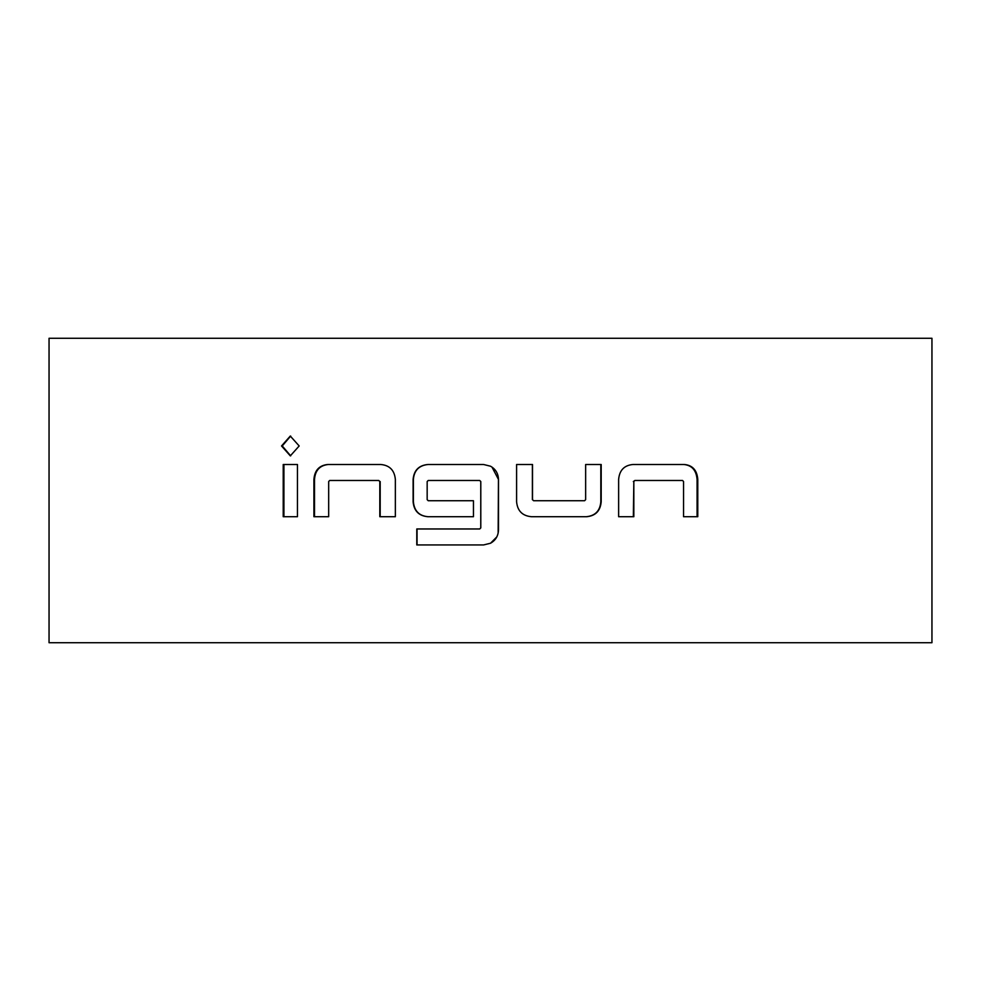 <?xml version="1.0" encoding="UTF-8"?>
<svg xmlns="http://www.w3.org/2000/svg" width="981" height="981" viewBox="0 0 981 981"><rect width="100%" height="100%" fill="white"/><g stroke="black" fill="none" stroke-linecap="round" stroke-linejoin="round"><path stroke-width="1.47" d="M290.658 436.055L282.246 445.963L290.67 455.858M299.18 445.963L290.29 436.055L281.522 445.963L290.315 455.871L299.18 445.963M428.059 464.504C419.034 465.423 414.141 470.402 413.381 479.415L413.381 501.794C414.289 510.966 419.181 515.932 428.059 516.717M479.697 480.482L480.8 481.548L480.8 527.901L479.734 528.967L416.79 528.967L416.79 544.946L483.572 544.946L490.5 543.241C495.564 540.372 498.225 535.969 498.495 530.034L498.495 479.415C498.225 473.418 495.552 469.016 490.5 466.208L483.596 464.504L427.839 464.504C418.826 465.362 413.921 470.34 413.111 479.415L413.111 501.794C413.957 510.917 418.875 515.883 427.839 516.717L473.455 516.717L473.455 500.727L428.219 500.727L427.164 499.66L427.164 481.548L428.219 480.482L479.697 480.482L480.764 481.548L480.764 527.901L479.697 528.967M417.048 528.967L417.048 544.946M531.469 516.717L586.687 516.717C595.565 515.847 600.397 510.868 601.194 501.794L601.194 464.504L585.645 464.504L585.645 499.66L584.602 500.727L533.59 500.727L532.524 499.66L532.524 464.504L516.595 464.504L516.595 501.794C517.465 510.917 522.419 515.883 531.469 516.717M633.836 516.717L633.836 481.548L634.842 480.482L682.58 480.482L683.549 481.548L683.549 516.717L697.785 516.717L697.785 479.415C697.05 470.304 692.623 465.325 684.505 464.504L632.831 464.504C624.174 465.362 619.44 470.34 618.631 479.415L618.631 516.717L633.836 516.717M490.5 642.727L931.95 642.727L931.95 338.273L49.05 338.273L49.05 642.727L490.5 642.727M328.672 516.717L328.672 481.548L329.665 480.482L378.776 480.482L379.806 481.548L379.806 516.717L395.355 516.717L395.355 479.415C394.497 470.304 389.653 465.325 380.836 464.504L327.679 464.504C319.23 465.362 314.643 470.34 313.908 479.415L313.908 516.717L328.672 516.717M297.451 516.717L297.451 464.504L283.215 464.504L283.215 516.717L297.451 516.717M283.926 464.504L283.926 516.717M379.806 481.548L378.776 480.482M380.187 481.548L380.187 516.717M328.243 464.504C319.781 465.423 315.208 470.402 314.509 479.415L313.908 479.415M314.509 479.415L314.509 516.717M498.14 533.124L498.458 479.415L491.996 467.115M490.561 543.216L496.742 536.999M586.356 516.717C595.259 515.785 600.065 510.819 600.813 501.794L601.194 501.794M600.813 501.794L600.813 464.504M532.524 499.66L533.59 500.727M532.376 499.66L532.376 464.504M633.346 516.717L633.836 481.548M633.346 481.548L634.842 480.482M697.074 516.717L697.074 479.415L697.785 479.415M697.074 479.415C696.277 470.255 691.863 465.276 683.831 464.504M281.522 445.963L282.246 445.963"/></g></svg>

